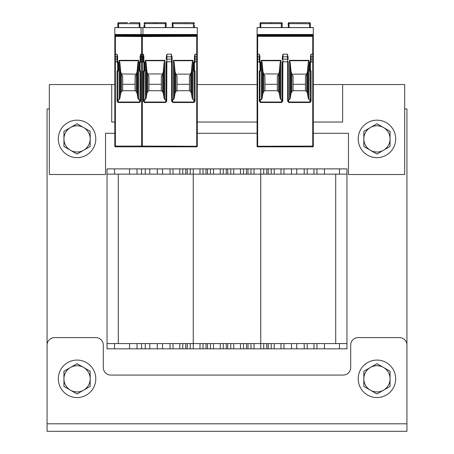 <?xml version="1.0" encoding="UTF-8"?>
<svg xmlns="http://www.w3.org/2000/svg" width="454" height="454" viewBox="0 0 454 454"><rect width="100%" height="100%" fill="white"/><g stroke="black" fill="none" stroke-linecap="round" stroke-linejoin="round"><path stroke-width="0.68" d="M339.461 174.143L107.042 174.143L107.042 343.582L170.023 343.582L170.023 348.831L346.958 348.831L346.958 168.894L346.958 174.143L339.461 174.143L339.461 168.894L346.958 168.894M404.684 108.92L406.932 108.92L406.932 408.81M47.068 423.798L406.932 423.798L406.932 431.3L47.068 431.3L47.068 345.08A7.497 7.497 0 0 1 54.565 337.583L95.8 337.583A7.497 7.497 0 0 1 103.296 345.08L103.296 367.575A7.497 7.497 0 0 0 110.793 375.072L343.207 375.072A7.497 7.497 0 0 0 350.704 367.575L350.704 345.08A7.497 7.497 0 0 1 358.2 337.583L399.435 337.583A7.497 7.497 0 0 1 406.932 345.08L406.932 423.803L47.068 423.803L47.068 108.92L49.316 108.92M313.311 122.041L342.645 122.041L342.645 84.552L313.311 84.552M257.083 84.552L197.291 84.552M114.822 84.552L111.729 84.552L111.729 122.041L114.822 122.041M197.291 122.041L257.083 122.041M114.822 133.283L105.544 133.283L105.544 174.518L49.316 174.518L49.316 84.552L111.729 84.552M342.645 84.552L404.684 84.552L404.684 174.518L348.456 174.518L348.456 133.283L313.311 133.283M257.083 133.283L197.291 133.283M346.958 348.831L346.958 343.582L210.508 343.582L210.508 348.831M210.508 343.582L190.266 343.582L190.266 348.831M190.266 343.582L170.023 343.582M137.034 343.582L137.034 348.831L149.78 348.831L149.78 343.582L149.78 348.831L170.023 348.831M107.042 343.582L107.042 348.831L137.034 348.831M316.966 343.582L316.966 348.831M304.22 343.582L304.22 348.831L304.22 343.582M283.977 343.582L283.977 348.831M271.231 343.582L271.231 348.831M263.734 343.582L263.734 348.831M250.994 343.582L250.994 348.831M243.492 343.582L243.492 348.831L243.492 343.582M230.751 343.582L230.751 348.831M223.249 343.582L223.249 348.831L223.249 343.582M203.006 343.582L203.006 348.831L203.006 343.582M182.769 343.582L182.769 348.831L182.769 343.582M118.29 174.143L118.29 343.582M335.71 174.143L335.71 343.582L335.71 174.143M137.034 174.143L137.034 168.894L149.78 168.894L149.78 174.143L149.78 168.894L339.461 168.894M107.042 174.143L107.042 168.894L137.034 168.894M316.966 174.143L316.966 168.894M304.22 174.143L304.22 168.894L304.22 174.143M283.977 174.143L283.977 168.894M271.231 174.143L271.231 168.894M263.734 174.143L263.734 168.894M250.994 174.143L250.994 168.894M243.492 174.143L243.492 168.894L243.492 174.143M230.751 174.143L230.751 168.894M223.249 174.143L223.249 168.894L223.249 174.143M210.508 174.143L210.508 168.894M203.006 174.143L203.006 168.894L203.006 174.143M190.266 174.143L190.266 168.894M182.769 174.143L182.769 168.894L182.769 174.143M170.023 174.143L170.023 168.894M376.945 120.162A18.745 18.745 0 0 1 393.175 148.276A18.745 18.745 0 0 1 360.714 148.276A18.745 18.745 0 0 1 376.945 120.162M376.945 360.079A18.745 18.745 0 0 1 393.175 388.193A18.745 18.745 0 0 1 360.714 388.193A18.745 18.745 0 0 1 376.945 360.079M77.055 120.162A18.745 18.745 0 0 1 93.286 148.276A18.745 18.745 0 0 1 60.825 148.276A18.745 18.745 0 0 1 77.055 120.162M77.055 360.079A18.745 18.745 0 0 1 93.286 388.193A18.745 18.745 0 0 1 60.825 388.193A18.745 18.745 0 0 1 77.055 360.079M83.615 127.546L90.176 131.331L90.176 138.907A13.121 13.121 0 0 0 70.495 127.546L77.055 123.755L83.615 127.546M90.176 146.483L83.615 150.268A13.121 13.121 0 0 0 90.176 138.907L90.176 146.483M77.055 154.059L70.495 150.268A13.121 13.121 0 0 0 83.615 150.268L77.055 154.059M63.935 138.907L63.935 131.331L70.495 127.546A13.121 13.121 0 0 0 70.495 150.268L63.935 146.483L63.935 138.907M383.505 127.546L390.065 131.331L390.065 138.907A13.121 13.121 0 0 0 370.385 127.546L376.945 123.755L383.505 127.546M390.065 146.483L383.505 150.268A13.121 13.121 0 0 0 390.065 138.907L390.065 146.483M376.945 154.059L370.385 150.268A13.121 13.121 0 0 0 383.505 150.268L376.945 154.059M363.824 138.907L363.824 131.331L370.385 127.546A13.121 13.121 0 0 0 370.385 150.268L363.824 146.483L363.824 138.907M83.615 367.456L90.176 371.247L90.176 378.818A13.121 13.121 0 0 0 70.495 367.456L77.055 363.671L83.615 367.456M90.176 386.394L83.615 390.179A13.121 13.121 0 0 0 90.176 378.818L90.176 386.394M77.055 393.97L70.495 390.179A13.121 13.121 0 0 0 83.615 390.179L77.055 393.97M63.935 378.818L63.935 371.247L70.495 367.456A13.121 13.121 0 0 0 70.495 390.179L63.935 386.394L63.935 378.818M383.505 367.456L390.065 371.247L390.065 378.818A13.121 13.121 0 0 0 370.385 367.456L376.945 363.671L383.505 367.456M390.065 386.394L383.505 390.179A13.121 13.121 0 0 0 390.065 378.818L390.065 386.394M376.945 393.97L370.385 390.179A13.121 13.121 0 0 0 383.505 390.179L376.945 393.97M363.824 378.818L363.824 371.247L370.385 367.456A13.121 13.121 0 0 0 370.385 390.179L363.824 386.394L363.824 378.818M129.833 22.7L139.191 22.7L129.833 22.7M127.46 22.7L118.573 22.7A0.749 0.749 0 0 0 117.819 23.449L117.819 23.761L117.819 23.449A0.749 0.749 0 0 1 118.573 22.7L118.573 23.631L117.819 23.761L117.819 27.575M127.46 22.768L118.573 22.7M139.191 27.575L139.191 22.7A0.749 0.749 0 0 1 139.94 23.449L139.94 24.947M117.819 24.947L117.819 23.761M197.291 34.93L141.063 34.93L141.063 27.575L197.291 27.575L197.291 34.493L114.822 34.51L114.822 27.575L142.936 27.575L142.936 36.082L114.822 36.082L114.822 34.51L197.291 34.51L197.291 36.082L141.063 36.082L141.063 35.378L197.291 35.378M137.84 98.274L137.84 62.862L138.669 60.342L138.669 99.591L137.84 98.274L137.097 93.359L136.291 91.629L135.065 90.721L135.065 84.308L122.694 84.308L122.694 75.756L121.854 75.421M135.065 84.308L135.065 75.756L135.905 75.421M117.631 98.944L117.631 101.214L118.199 102.025L118.199 102.513L117.07 101.214L117.631 101.214L117.631 71.295L117.631 98.944A0.647 0.562 90 0 0 118.199 99.591L119.09 99.591L119.918 98.274L119.918 62.862L120.668 71.369L121.854 75.392M121.814 74.814L121.814 74.138L122.262 73.957A0.528 0.375 180 0 0 121.814 74.138M122.262 73.957L135.945 74.138A0.528 0.375 180 0 0 135.627 73.968M142.936 146.267A0.562 0.562 0 0 1 142.374 146.829L115.384 146.829L115.384 146.08L114.822 146.267L114.822 36.354L142.374 36.558L142.936 36.082M114.822 146.267A0.562 0.562 0 0 0 115.384 146.829A0.562 0.562 0 0 1 114.822 146.267M142.374 36.558L142.374 146.08L115.384 146.08L115.384 54.185L117.07 54.185L117.631 56.313L117.631 61.789L117.631 56.313M119.09 99.591L119.09 60.342L119.918 62.862M138.669 99.591L139.565 99.591A0.647 0.562 90 0 0 140.127 98.944M142.374 54.185L140.689 54.185L140.127 56.313L140.127 70.733L139.378 70.733L139.378 62.487L140.127 62.487A0.562 0.562 0 0 0 140.689 61.926L139.94 61.926A0.562 0.562 0 0 0 139.378 62.487A0.562 0.562 0 0 1 139.94 61.926M117.07 101.214L117.07 71.295L117.819 71.295A0.562 0.562 0 0 0 118.386 70.733L117.631 70.733L117.631 62.487L118.386 62.487A0.562 0.562 0 0 0 117.819 61.926L117.631 62.487A0.562 0.562 0 0 1 117.07 61.926L117.631 61.926L117.631 59.536A0.562 0.397 -0 0 0 117.07 59.139L115.384 59.139A0.562 0.397 -0 0 0 114.822 59.536L114.822 61.789L117.631 61.789M118.199 102.513L139.565 102.513L140.127 101.214L140.127 70.733A0.562 0.562 0 0 1 140.689 71.295L139.94 71.295A0.562 0.562 0 0 1 139.378 70.733A0.562 0.562 0 0 0 139.94 71.295M118.386 62.487L118.386 70.733A0.562 0.562 0 0 1 117.819 71.295M139.565 102.513L140.689 101.214L140.127 101.214M140.127 56.313L140.127 61.789L140.127 59.536L140.127 61.789L140.689 61.926M135.065 90.721L122.694 90.721L121.468 91.629L121.468 74.371M119.918 98.274L120.668 93.359L121.468 91.629M136.291 91.629L136.291 74.371L135.945 74.814L135.945 74.138M136.291 74.371L137.097 71.369L137.84 62.862M137.097 93.359L137.097 71.369M135.945 74.814L135.905 75.392M122.694 84.308L122.694 90.721M120.668 93.359L120.668 71.369M139.94 27.575L139.94 23.449M308.624 22.7L288.92 22.7L288.937 23.631L288.92 22.7A0.749 0.749 0 0 0 288.171 23.489L288.188 23.801L288.171 23.489A0.749 0.749 -3 0 1 288.92 22.7A0.749 0.749 -3 0 0 288.171 23.489M309.566 27.575L309.566 22.7L300.673 22.768M296.139 22.7L297.835 22.768M309.566 22.7A0.749 0.749 0 0 1 310.315 23.449L310.315 24.947M288.188 23.801L288.386 27.575L288.188 23.801L288.937 23.631L289.141 27.575M313.311 34.93L257.083 34.93L257.083 27.575L313.311 27.575L313.311 36.082L257.083 36.082L257.083 35.378L313.311 35.378M292.228 75.421L293.068 75.756L293.068 84.308L305.44 84.308L305.44 75.756L306.28 75.421M264.114 75.421L264.954 75.756L264.954 84.308L277.326 84.308L277.326 75.756L278.166 75.421M292.268 74.064A0.528 0.375 180 0 0 292.189 74.138L306.319 74.138A0.528 0.375 180 0 0 306.002 73.968M288.216 99.432A0.653 0.562 84.8 0 0 288.585 99.591L289.465 99.591L290.293 98.274L291.042 93.359L291.843 91.629L291.843 74.371L292.228 75.392M292.189 74.814L292.189 74.138M291.843 91.629L293.068 90.721L305.44 90.721L306.666 91.629L307.471 93.359L308.215 98.274L309.043 99.591L309.94 99.591A0.647 0.562 90 0 0 310.502 98.944M293.068 84.308L293.068 90.721M312.749 36.558L312.749 146.08L257.083 146.267L257.083 36.354L313.311 36.354L313.311 146.267A0.562 0.562 0 0 1 312.749 146.829L257.645 146.829L257.645 56.835L259.33 56.835L259.33 54.185L259.892 56.313L259.892 61.789L259.892 56.313M257.083 34.93L257.083 35.378M257.083 34.51L313.311 34.493L257.083 34.51M313.311 36.354L313.311 56.063M313.311 59.536L313.311 61.789L313.311 59.536A0.562 0.397 180 0 0 312.749 59.139L311.064 59.139L311.064 61.926A0.562 0.562 0 0 1 310.502 62.487L310.502 70.733L309.753 70.733L309.753 62.487L310.502 62.487L310.502 56.313L311.064 54.185L313.311 54.185M259.892 98.944L259.892 101.214L260.454 102.025L260.454 102.513L259.33 101.214L259.892 101.214L259.892 71.295L259.892 98.944A0.647 0.562 90 0 0 260.454 99.591L261.351 99.591L261.351 60.342L262.179 62.862L262.923 71.369L263.729 74.371L264.075 74.814L264.075 74.138L264.523 73.957A0.528 0.375 180 0 0 264.075 74.138M261.351 99.591L262.179 98.274L262.923 93.359L263.729 91.629L264.954 90.721L277.326 90.721L278.552 91.629L279.358 93.359L280.101 98.274L280.101 62.862L280.93 60.342L280.93 99.591L281.809 99.591A0.653 0.562 95.2 0 0 282.178 99.432M282.354 57.176L282.348 57.204A0.562 0.397 3 0 1 282.91 56.835L282.978 54.191L287.416 54.185L288.046 57.204A0.562 0.397 -3 0 1 288.046 57.232L288.159 59.48M282.388 56.364L282.978 54.191M289.465 99.591L289.465 60.342L290.293 62.862L291.042 71.369L291.843 74.371M308.215 98.274L308.215 62.862L309.043 60.342L309.043 99.591M260.454 102.513L281.588 102.513L282.746 101.18L282.91 56.835L287.484 56.835L287.416 54.185M260.641 62.487L260.641 70.733A0.562 0.562 0 0 1 260.08 71.295L259.892 62.487A0.562 0.562 0 0 1 259.33 61.926L259.892 61.926L259.892 62.487L260.641 62.487A0.562 0.562 0 0 0 260.08 61.926L259.892 59.536A0.562 0.397 -0 0 0 259.33 59.139L257.645 59.139A0.562 0.397 -0 0 0 257.083 59.536L257.083 61.789L259.892 61.789M287.654 101.18L287.654 61.789L288.216 61.789L288.216 101.27L287.654 101.18L288.806 102.513L309.94 102.513L311.064 101.214L310.502 101.214L310.315 71.295A0.562 0.562 0 0 1 309.753 70.733M310.502 56.313L310.502 61.789L310.502 59.536L310.502 61.789L313.311 61.789M309.753 62.487A0.562 0.562 0 0 1 310.315 61.926L311.064 61.926M309.94 102.513L310.502 101.214M288.216 101.27L288.806 102.513M281.588 102.513L282.184 101.18L282.184 61.789L287.654 61.789L287.603 59.139A0.562 0.397 -3 0 1 288.165 59.536L288.046 57.204A0.562 0.397 -3 0 0 287.484 56.835L287.603 59.139L282.791 59.139A0.562 0.397 3 0 0 282.229 59.508L282.348 57.204A0.562 0.397 3 0 0 282.348 57.232L282.235 59.48M282.178 101.265L282.746 101.18M280.101 98.274L280.93 99.591M262.179 98.274L262.179 62.862M278.552 91.629L278.552 74.371L278.206 74.814L278.206 74.138L277.757 73.957L264.523 73.957M278.552 74.371L279.358 71.369L280.101 62.862M279.358 93.359L279.358 71.369M277.326 90.721L277.326 84.308M278.206 74.814L278.166 75.392M278.206 74.138A0.528 0.375 180 0 0 277.888 73.968M264.075 74.814L264.114 75.392M263.729 91.629L263.729 74.371M264.954 84.308L264.954 90.721M257.083 146.267A0.562 0.562 0 0 0 257.645 146.829A0.562 0.562 0 0 1 257.083 146.267M262.923 93.359L262.923 71.369M288.04 57.176L288.006 56.364M290.293 98.274L290.293 62.862M306.666 91.629L306.666 74.371L306.319 74.814L306.319 74.138M306.666 74.371L307.471 71.369L308.215 62.862M307.471 93.359L307.471 71.369M305.44 90.721L305.44 84.308M306.319 74.814L306.28 75.392M291.042 93.359L291.042 71.369M260.08 24.947L260.08 23.449A0.749 0.749 0 0 1 260.829 22.7L281.474 22.7L281.463 23.631L281.474 22.7A0.749 0.749 0 0 1 282.223 23.489L282.013 27.575M272.559 22.7L280.51 22.7M281.253 27.575L281.463 23.631L260.829 23.631L260.829 22.7L269.721 22.7M272.559 22.768L269.721 22.768M260.829 27.575L260.829 23.631L260.08 23.761L260.08 27.575M310.315 27.575L310.315 23.449M281.474 22.7A0.749 0.749 3 0 1 282.223 23.489A0.749 0.749 3 0 0 281.474 22.7L282.223 23.489M184.188 22.7L182.287 22.7M181.816 22.7L172.9 22.7L172.917 23.631L172.9 22.7A0.749 0.749 0 0 0 172.151 23.489L172.168 23.801L172.151 23.489A0.749 0.749 -3 0 1 172.9 22.7M184.653 22.7L192.604 22.7M193.546 27.575L193.546 22.7L184.653 22.768M180.119 22.7L181.816 22.768M193.546 22.7A0.749 0.749 0 0 1 194.295 23.449L194.295 23.455M194.295 27.575L194.295 24.947M172.168 23.801L172.361 27.575L172.168 23.801L172.917 23.631L173.122 27.575M176.209 75.421L177.049 75.756L177.049 84.308L189.42 84.308L189.42 75.756L190.26 75.421M148.095 75.421L148.935 75.756L148.935 84.308L161.306 84.308L161.306 75.756L162.146 75.421M176.248 74.064A0.528 0.375 180 0 0 176.169 74.138L190.3 74.138A0.528 0.375 180 0 0 189.982 73.968M172.197 99.432A0.653 0.562 84.8 0 0 172.565 99.591L173.445 99.591L174.274 98.274L175.023 93.359L175.823 91.629L175.823 74.371L176.209 75.392M176.169 74.814L176.169 74.138M175.823 91.629L177.049 90.721L189.42 90.721L190.646 91.629L191.452 93.359L192.195 98.274L193.024 99.591L193.92 99.591A0.647 0.562 90 0 0 194.482 98.944M177.049 84.308L177.049 90.721M141.063 36.082L141.625 36.558L197.291 36.354L197.291 146.267A0.562 0.562 0 0 1 196.73 146.829L141.625 146.829L141.625 56.835L143.311 56.835L143.311 54.185L143.873 56.313L143.873 61.789L143.873 57.232A0.562 0.397 0 0 0 143.311 56.835L143.311 59.139A0.562 0.397 0 0 1 143.873 59.536L144.06 61.926A0.562 0.562 0 0 1 144.622 62.487L144.622 70.733L143.873 70.733A0.562 0.562 0 0 0 143.311 71.295L143.873 71.295L143.873 98.944A0.647 0.562 90 0 0 144.434 99.591L145.331 99.591L145.331 60.342L146.16 62.862L146.903 71.369L147.709 74.371L148.055 74.814L148.055 74.138L148.503 73.957A0.528 0.375 180 0 0 148.055 74.138M141.063 146.267A0.562 0.562 0 0 0 141.625 146.829M141.063 34.93L141.063 35.378M197.291 36.354L197.291 56.063M145.331 99.591L146.16 98.274L146.903 93.359L147.709 91.629L148.935 90.721L161.306 90.721L162.532 91.629L163.332 93.359L164.081 98.274L164.081 62.862L164.91 60.342L164.91 99.591L165.789 99.591A0.653 0.562 95.2 0 0 166.158 99.432M166.334 57.176L166.329 57.204A0.562 0.397 3 0 1 166.89 56.835L166.958 54.191L171.396 54.185L172.026 57.204A0.562 0.397 -3 0 1 172.026 57.232L172.14 59.48M166.368 56.364L166.958 54.191M173.445 99.591L173.445 60.342L174.274 62.862L175.023 71.369L175.823 74.371M192.195 98.274L192.195 62.862L193.024 60.342L193.024 99.591M196.73 36.558L196.73 54.185L195.044 54.185L194.482 56.313L194.482 70.733L193.733 70.733L193.733 62.487L194.482 62.487A0.562 0.562 0 0 0 195.044 61.926L194.295 61.926A0.562 0.562 0 0 0 193.733 62.487M144.622 70.733A0.562 0.562 0 0 1 144.06 71.295L143.873 101.214L143.311 101.214L144.434 102.513L165.568 102.513L166.72 101.18L166.89 56.835L171.464 56.835L171.396 54.185M144.434 102.513L143.873 101.214L143.873 98.944M171.635 101.18L171.584 59.139A0.562 0.397 -3 0 1 172.145 59.536L172.197 101.27L171.635 101.18L172.787 102.513L193.92 102.513L195.044 101.214L194.482 101.214L194.295 71.295A0.562 0.562 0 0 1 193.733 70.733M194.482 56.313L194.482 61.789L194.482 59.536L194.482 61.789L195.044 61.926M193.92 102.513L194.482 101.214M172.197 101.27L172.787 102.513M165.568 102.513L166.164 101.18L166.72 101.18M164.081 98.274L164.91 99.591M146.16 98.274L146.16 62.862M162.532 91.629L162.532 74.371L162.186 74.814L162.186 74.138L161.738 73.957L148.503 73.957M162.532 74.371L163.332 71.369L164.081 62.862M163.332 93.359L163.332 71.369M161.306 90.721L161.306 84.308M162.186 74.814L162.146 75.392M162.186 74.138A0.528 0.375 180 0 0 161.868 73.968M148.055 74.814L148.095 75.392M147.709 91.629L147.709 74.371M148.935 84.308L148.935 90.721M146.903 93.359L146.903 71.369M172.021 57.176L171.987 56.364M174.274 98.274L174.274 62.862M190.646 91.629L190.646 74.371L190.3 74.814L190.3 74.138M190.646 74.371L191.452 71.369L192.195 62.862M191.452 93.359L191.452 71.369M189.42 90.721L189.42 84.308M190.3 74.814L190.26 75.392M175.023 93.359L175.023 71.369M144.06 23.449L144.06 23.761L144.06 23.449A0.749 0.749 0 0 1 144.809 22.7L165.455 22.7L165.438 23.631L165.455 22.7A0.749 0.749 0 0 1 166.204 23.489L165.994 27.575M156.539 22.7L164.49 22.7M165.233 27.575L165.438 23.631L144.809 23.631L144.809 22.7L153.702 22.7M156.539 22.768L153.702 22.768M144.06 24.947L144.06 27.575M165.455 22.7A0.749 0.749 3 0 1 166.204 23.489L165.455 22.7M157.277 343.582L157.277 348.831M145.28 343.582L145.28 348.831M141.529 343.582L141.529 348.831M129.538 343.582L129.538 348.831M114.539 343.582L114.539 348.831M339.461 343.582L339.461 348.831M324.462 343.582L324.462 348.831M313.969 343.582L313.969 348.831M307.222 343.582L307.222 348.831M296.723 343.582L296.723 348.831M291.474 343.582L291.474 348.831M280.981 343.582L280.981 348.831M274.233 343.582L274.233 348.831M268.235 343.582L268.235 348.831M266.736 343.582L266.736 348.831M260.738 168.894L260.738 348.831M253.99 343.582L253.99 348.831M247.992 343.582L247.992 348.831M246.494 343.582L246.494 348.831M240.495 343.582L240.495 348.831M233.748 343.582L233.748 348.831M227.749 343.582L227.749 348.831M226.251 343.582L226.251 348.831M220.252 343.582L220.252 348.831M213.505 343.582L213.505 348.831M207.506 343.582L207.506 348.831M206.008 343.582L206.008 348.831M200.01 343.582L200.01 348.831M193.262 168.894L193.262 348.831M187.264 343.582L187.264 348.831M185.765 343.582L185.765 348.831M179.767 343.582L179.767 348.831M173.019 343.582L173.019 348.831M162.526 343.582L162.526 348.831M157.277 174.143L157.277 168.894M145.28 174.143L145.28 168.894M141.529 174.143L141.529 168.894M129.538 174.143L129.538 168.894M114.539 174.143L114.539 168.894M324.462 174.143L324.462 168.894M313.969 174.143L313.969 168.894M307.222 174.143L307.222 168.894M296.723 174.143L296.723 168.894M291.474 174.143L291.474 168.894M280.981 174.143L280.981 168.894M274.233 174.143L274.233 168.894M268.235 174.143L268.235 168.894M266.736 174.143L266.736 168.894M253.99 174.143L253.99 168.894M247.992 174.143L247.992 168.894M246.494 174.143L246.494 168.894M240.495 174.143L240.495 168.894M233.748 174.143L233.748 168.894M227.749 174.143L227.749 168.894M226.251 174.143L226.251 168.894M220.252 174.143L220.252 168.894M213.505 174.143L213.505 168.894M207.506 174.143L207.506 168.894M206.008 174.143L206.008 168.894M200.01 174.143L200.01 168.894M187.264 174.143L187.264 168.894M185.765 174.143L185.765 168.894M179.767 174.143L179.767 168.894M173.019 174.143L173.019 168.894M162.526 174.143L162.526 168.894M139.94 23.761L118.573 23.631L118.573 27.575M114.822 27.62L142.936 27.62M114.822 34.93L142.936 34.93M142.936 35.378L114.822 35.378M142.936 57.232A0.562 0.397 180 0 0 142.374 56.835L140.689 56.835L140.689 61.789L142.374 61.789M142.374 59.139L140.689 59.139A0.562 0.397 180 0 0 140.127 59.536M142.374 146.08L142.374 146.829M114.822 57.232A0.562 0.397 -0 0 1 115.384 56.835L117.07 56.835L117.07 54.185M114.822 54.185L115.384 54.185L115.384 36.558M138.669 60.342L119.09 60.342M140.689 54.185L140.689 56.835A0.562 0.397 180 0 0 140.127 57.232M117.07 61.926L117.07 56.835A0.562 0.397 0 0 1 117.631 57.232M117.631 71.295L117.631 70.733A0.562 0.562 0 0 0 117.07 71.295M140.689 71.295L140.689 101.214M118.199 99.591L118.199 102.025L139.565 102.025L139.565 99.591M138.612 60.74L119.147 60.74M310.315 23.761L288.937 23.631M257.083 27.62L313.311 27.62M257.083 54.185L257.645 54.185L257.645 36.558M257.083 57.232A0.562 0.397 -0 0 1 257.645 56.835L257.645 54.185L259.33 54.185M280.93 60.342L261.351 60.342M309.043 60.342L289.465 60.342M311.064 54.185L311.064 56.835L312.749 56.835A0.562 0.397 180 0 1 313.311 57.232M259.33 61.926L259.33 56.835A0.562 0.397 0 0 1 259.892 57.232M260.641 70.733L259.892 70.733A0.562 0.562 0 0 0 259.33 71.295L259.892 71.295M259.33 101.214L259.33 71.295M311.064 71.295A0.562 0.562 0 0 0 310.502 70.733L310.502 71.295L311.064 71.295L311.064 101.214M310.502 57.232A0.562 0.397 180 0 1 311.064 56.835L311.064 59.139A0.562 0.397 180 0 0 310.502 59.536M288.585 99.591L288.806 102.025L309.94 102.025L309.94 99.591M281.809 99.591L281.588 102.025L260.454 102.025L260.454 99.591M280.873 60.74L261.408 60.74M313.311 146.267A0.562 0.562 0 0 1 312.749 146.829L312.749 146.08L313.311 146.267M308.987 60.74L289.521 60.74M281.463 23.631L282.206 23.801M194.295 23.761L172.917 23.631M141.063 27.62L197.291 27.62M141.063 57.232A0.562 0.397 -0 0 1 141.625 56.835L141.625 36.558M141.625 54.185L143.311 54.185M164.91 60.342L145.331 60.342M193.024 60.342L173.445 60.342M197.291 54.185L196.73 54.185L196.73 146.829M195.044 54.185L195.044 56.835L196.73 56.835A0.562 0.397 180 0 1 197.291 57.232M143.873 71.295L143.873 62.487A0.562 0.562 0 0 1 143.311 61.926L141.625 61.789M143.311 101.214L143.311 71.295M141.625 146.08L197.291 146.267M194.482 57.232A0.562 0.397 180 0 1 195.044 56.835L195.044 59.139L196.73 59.139A0.562 0.397 180 0 1 197.291 59.536L197.291 61.789L195.044 61.789L195.044 59.139A0.562 0.397 180 0 0 194.482 59.536M195.044 71.295A0.562 0.562 0 0 0 194.482 70.733L194.482 71.295L195.044 71.295L195.044 101.214M166.158 101.265L166.164 61.789L172.197 61.789L172.026 57.204A0.562 0.397 -3 0 0 171.464 56.835L171.584 59.139L166.771 59.139A0.562 0.397 3 0 0 166.209 59.508L166.329 57.204A0.562 0.397 3 0 0 166.329 57.232L166.215 59.48M144.622 62.487L143.873 62.487L143.873 61.926L143.311 61.926M141.625 59.139L143.311 59.139L143.311 61.789L143.873 61.789M172.565 99.591L172.787 102.025L193.92 102.025L193.92 99.591M165.789 99.591L165.568 102.025L144.434 102.025L144.434 99.591M164.853 60.74L145.388 60.74M192.967 60.74L173.502 60.74M144.809 27.575L144.809 23.631L144.06 23.761M165.438 23.631L166.187 23.801M288.216 101.18L288.216 61.789M282.178 101.18L282.178 61.789M172.197 101.18L172.197 61.789M166.158 101.18L166.158 61.789"/></g></svg>
